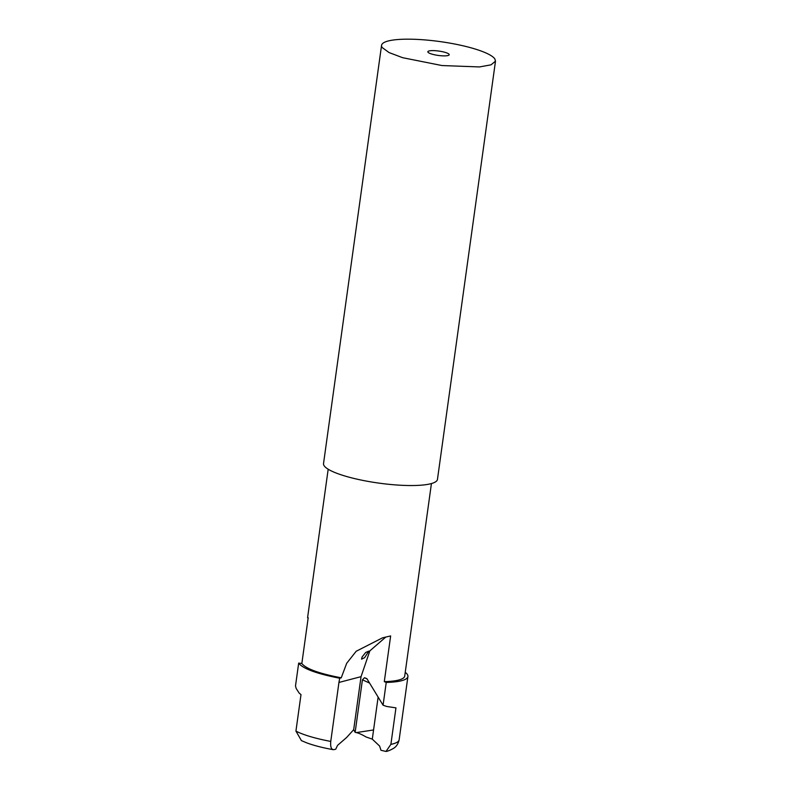 <?xml version="1.0" encoding="UTF-8"?>
<svg xmlns="http://www.w3.org/2000/svg" width="791" height="791" viewBox="0 0 791 791"><rect width="100%" height="100%" fill="white"/><g stroke="black" fill="none" stroke-linecap="round" stroke-linejoin="round"><path stroke-width="1.19" d="M385.83 637.022L369.842 650.884L361.042 676.661L353.686 729.688L346.616 737.489L337.549 745.369L335.75 749.176L334.099 749.611C331.37 749.858 330.262 747.129 330.757 741.414A55.36 11.321 -172.1 0 1 295.933 731.102L301.44 740.643M353.686 729.688L355.139 732.347L356.286 732.595C358.659 733.069 361.902 734.523 365.996 736.945L372.294 739.14L379.611 746.051L380.965 750.273L385.988 751.45L390.883 744.371L395.955 707.866L386.68 706.462L383.071 705.206L366.905 678.688L364.532 677.719L362.426 679.805L369.575 683.068M378.128 697.098L372.294 739.14M362.426 679.805L355.139 732.347M308.183 617.811L307.709 617.593L308.193 617.761L301.846 663.461A52.117 10.659 -172.1 0 0 302.014 663.738C306.414 668.939 319.485 673.635 341.237 677.818L346.676 663.313L356.168 651.27L382.518 637.833L390.645 635.934L384.297 681.644L386.235 682.435L383.071 705.206M341.237 677.818L339.695 678.223L338.944 682.455L330.757 741.414M301.292 740.574L307.106 743.006C314.373 745.646 323.054 747.861 333.159 749.66L334.099 749.611M301.846 663.461L298.672 663.125L295.508 685.896L296.15 688.427L299.166 693.084L300.995 694.597L295.933 731.102M364.532 677.719L367.083 678.975M405.18 672.726L405.852 672.815A55.36 11.321 -172.1 0 1 407.335 674.436A55.36 11.321 -172.1 0 1 407.919 676.532A55.36 11.321 -172.1 0 1 386.235 682.435M431.431 483.548L404.715 676.087A52.117 10.659 -172.1 0 1 384.297 681.644M362.07 657.024L365.669 652.486L368.794 651.131L364.631 657.657L361.546 659.17L362.07 657.024M339.695 678.223C317.023 673.794 303.408 668.86 298.85 663.412A55.36 11.321 -172.1 0 1 298.672 663.125M307.709 617.593L308.075 618.611M495.492 61.154L437.463 479.366A57.516 11.756 -172.1 0 1 383.922 483.766A57.516 11.756 -172.1 0 1 324.132 465.731A57.516 11.756 -172.1 0 1 323.529 463.556L381.559 45.344A57.516 11.756 -172.1 0 1 435.09 40.944A57.516 11.756 -172.1 0 1 494.879 58.969L495.492 61.154L491.043 64.832L479.455 66.938L441.951 65.544L402.649 57.703L389.053 52.562L382.162 47.519A57.516 11.756 -172.1 0 1 381.559 45.344M432.064 50.614A10.787 2.205 7.9 0 0 427.842 51.761A10.787 2.205 7.9 0 0 433.636 54.579A10.787 2.205 7.9 0 0 444.977 55.874A10.787 2.205 7.9 0 0 449.209 54.727A10.787 2.205 7.9 0 0 443.415 51.919A10.787 2.205 7.9 0 0 432.064 50.614M356.286 732.595L373.57 729.955M361.042 676.661L338.944 682.455M407.919 676.532L399.148 739.763A55.36 11.321 -172.1 0 1 390.883 744.371M328.186 469.221L307.59 617.633M399.148 739.763C397.735 746.101 394.215 747.821 393.75 748.227C390.319 750.194 387.728 751.272 385.988 751.45"/></g></svg>
